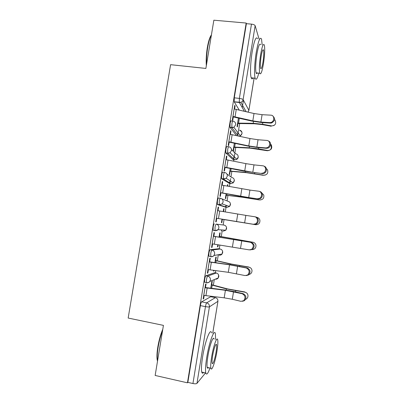 <?xml version="1.0" encoding="UTF-8"?>
<svg xmlns="http://www.w3.org/2000/svg" width="404" height="404" viewBox="0 0 404 404"><rect width="100%" height="100%" fill="white"/><g stroke="black" fill="none" stroke-linecap="round" stroke-linejoin="round"><path stroke-width="0.61" d="M214.701 272.71L205.878 275.755C205.439 276.099 205.035 277.301 204.656 279.356L204.55 282.229L205.065 282.325M218.554 248.728L210.125 249.743C209.701 249.99 209.302 251.131 208.929 253.172L208.828 256.181L209.55 256.313M214.357 223.811C213.948 223.962 213.559 225.053 213.191 227.073L213.085 230.224L215.064 230.755L214.994 227.376C215.362 225.351 215.746 224.26 216.15 224.109L224.048 225.094L216.15 224.109C218.094 224.634 219.003 225.922 218.877 227.972L218.079 229.664L215.064 230.755M220.316 198.233L218.574 197.96C218.18 198.021 217.801 199.051 217.438 201.056L217.337 204.358L219.286 204.863L219.241 201.338C219.604 199.334 219.983 198.298 220.367 198.238C222.311 198.748 223.225 200.02 223.094 202.066L222.144 203.924L219.286 204.863L226.932 207.358L229.568 206.489L230.447 204.778C230.563 202.894 229.724 201.717 227.922 201.248L221.715 198.778M224.462 172.437L222.776 172.195C222.402 172.16 222.033 173.134 221.67 175.124L221.569 178.583L223.493 179.058L223.473 175.387C223.836 173.397 224.2 172.417 224.568 172.452C226.518 172.942 227.427 174.2 227.3 176.235L226.139 178.29L223.493 179.058L230.8 183.562L233.244 182.855L234.315 180.967C234.431 179.088 233.588 177.927 231.79 177.472L226.942 174.104M228.598 146.728L226.967 146.506C226.609 146.379 226.25 147.298 225.887 149.273L225.791 152.899L227.689 153.333L227.689 149.52C228.053 147.546 228.406 146.622 228.76 146.748C230.709 147.218 231.618 148.46 231.492 150.485L230.058 152.757L227.689 153.333L234.653 159.838L236.845 159.312L238.168 157.222C238.284 155.353 237.441 154.202 235.643 153.767L231.512 149.556M232.719 121.099L231.144 120.902C230.8 120.68 230.452 121.543 230.093 123.503L229.997 127.305L231.871 127.689L231.896 123.73C232.255 121.771 232.603 120.902 232.941 121.124C234.886 121.574 235.8 122.806 235.673 124.821L233.866 127.321L231.871 127.689L238.355 135.996M211.469 296.879L211.55 296.359M213.388 285.078L214.277 279.598M215.377 272.831L215.731 270.65M217.332 260.802L218.276 254.995M219.276 248.854L219.897 245.016M221.271 236.598L222.165 231.073M223.165 224.947L224.038 219.574M225.275 211.948L226.048 207.217M226.068 207.075L226.346 205.378M227.073 200.909L227.952 195.491M229.416 186.502L229.911 183.431M229.977 183.057L230.709 178.533M230.977 176.907L231.856 171.483M233.542 161.13L233.77 159.716M233.871 159.105L234.739 153.762M234.865 152.975L235.749 147.541M237.754 135.224L239.633 123.669M242.249 107.59L243.445 100.227M205.525 372.922L196.965 383.381C196.324 383.881 194.981 383.926 192.935 383.527L187.845 382.371L200.374 305.621C200.748 303.55 201.167 302.293 201.621 301.854L210.691 296.728L215.509 297.662M155.151 375.452L187.451 382.815L246.172 23.043L213.857 20.2L205.883 68.438L170.594 64.675L128.164 318.049L163.428 325.377L155.151 375.452M187.845 382.371L187.451 382.815M239.229 110.034L234.244 101.914L239.304 102.51L239.375 98.409L251.475 24.129C253.495 24.381 254.717 24.902 255.141 25.679L259.014 38.915M251.475 24.129L246.384 23.679L246.172 23.043M234.593 109.024L235.093 105.949L234.729 105.368L232.351 119.953L232.724 120.468L233.31 116.887M238.446 118.018L237.067 126.467L237.401 126.922L237.951 123.538M230.462 134.33L230.987 131.133L230.538 131.078M230.987 131.133L230.603 130.669L228.22 145.299L228.608 145.703L229.194 142.117M231.77 160.772L231.497 160.716M226.326 159.716L226.866 156.404L226.417 156.338M226.866 156.404L226.467 156.045L224.074 170.72L224.483 171.013L225.068 167.423M230.24 168.417L229.265 174.412L229.634 174.674L230.184 171.281M227.76 186.194L227.982 184.81L227.583 184.749M227.982 184.81L227.609 184.593L227.361 186.118M222.175 185.178L222.73 181.744L222.286 181.679M222.73 181.744L222.311 181.502L219.912 196.223L220.342 196.405L220.927 192.809M226.124 193.738L225.346 198.49L225.73 198.652L226.285 195.258M223.614 211.666L224.079 208.817L223.68 208.752M224.079 208.817L223.685 208.701L223.215 211.6M218.008 210.721L218.584 207.171L218.14 207.095M218.584 207.171L218.15 207.04L215.741 221.806L216.191 221.872L215.741 221.801M221.988 219.135L221.417 222.644L221.816 222.7L221.417 222.634M219.604 236.305L220.16 232.896L219.751 232.881L219.064 237.092M213.842 236.279L214.428 232.674L213.969 232.654L211.555 247.47L212.024 247.42L211.575 247.344M217.827 244.708L217.473 246.864L217.892 246.824L217.493 246.753M215.67 260.469L216.231 257.05L215.807 257.136L214.913 262.62M209.666 261.883L210.257 258.252L209.782 258.348L207.358 273.21L207.843 273.048L207.398 272.968M213.65 270.372L213.524 271.16L213.958 271.013L213.559 270.943M211.726 284.709L212.287 281.27L211.847 281.457L210.742 288.234M205.479 287.562L206.07 283.916L205.575 284.128L203.146 299.036L203.651 298.758L203.202 298.672M225.301 207.101L217.493 204.581M229.214 183.33L221.7 178.795M233.113 159.625L225.897 153.086M236.552 135.598L230.078 127.457M235.093 105.949L234.643 105.893M213.958 271.013L214.054 270.428M217.892 246.824L218.226 244.768M221.816 222.7L222.372 219.306M233.522 150.763L234.073 147.374M221.392 230.942L221.953 229.942M225.523 206.898L226.063 205.277M229.563 182.8L230.073 180.82M233.542 158.802L234.012 156.58M237.481 134.88L237.89 132.623M246.384 23.679L234.285 97.813L234.244 101.914M234.35 143.178L233.174 150.404M216.191 221.872L216.776 218.276M212.024 247.42L212.595 243.915M207.843 273.048L208.398 269.64M203.651 298.758L204.192 295.45M269.68 122.609L270.741 122.503C274.659 121.7 274.776 115.175 270.877 115.165L262.085 114.686L260.893 122.064L269.68 122.609L270.483 123.099L261.721 122.558L251.995 121.134L232.861 116.832M272.776 115.948C275.493 118.534 275.079 120.882 271.538 122.998L270.483 123.099M232.926 116.418L252.823 120.887L260.893 122.064M234.143 108.964L254.02 113.519L262.085 114.686M274.048 125.503L271.634 125.917C275.452 125.513 276.558 123.523 274.952 119.943L274.579 119.559M271.634 125.917L262.539 124.25L253.202 123.286L237.638 123.124L238.471 118.024M237.926 123.538L254.424 123.775L262.12 124.573L271.185 126.23M265.615 147.899L267.014 147.728C270.685 146.677 270.513 140.526 266.817 140.435L258.045 139.744L256.848 147.147L265.615 147.899L266.433 148.308L257.686 147.551L247.955 146.086L228.745 142.056M268.438 141.041C271.503 141.95 271.054 147.213 267.822 148.137L266.433 148.308M228.795 141.743L248.773 145.93L256.848 147.147M230.017 134.269L249.97 138.537L258.045 139.744M261.534 173.276L263.236 173.018C266.665 171.766 266.261 165.958 262.741 165.786L253.99 164.877L252.793 172.301L262.368 173.599L243.9 171.119L224.619 167.357M264.044 166.221C267.221 166.867 267.241 172.185 264.065 173.341L262.368 173.599M224.654 167.15L252.793 172.301M225.876 159.651L245.91 163.635L253.99 164.877M270.912 145.238C271.978 148.652 270.756 150.485 267.246 150.727L267.685 150.5C271.205 150.258 272.432 148.425 271.362 144.991L270.564 144.051M267.685 150.5L258.57 148.879L249.238 147.778L233.719 147.046M233.674 147.324L250.475 148.197L267.246 150.727M265.165 175.119L263.721 175.164C267.029 175.013 268.322 173.296 267.61 170.013L266.332 168.473M263.721 175.164L245.263 172.341L229.815 171.038M229.785 171.225L246.516 172.695L263.302 175.296M206.328 65.766C205.954 60.231 206.282 54.187 207.318 47.627C208.429 41.208 209.797 36.966 211.423 34.911M211.378 35.188C209.913 37.612 208.686 41.718 207.696 47.51C206.752 53.394 206.378 58.989 206.57 64.297M262.161 44.869L261.555 39.153C260.136 36.269 258.368 40.653 256.262 52.298C254.53 62.766 254.045 74.993 255.146 78.189C256.06 80.568 257.287 78.881 258.823 73.119M257.606 38.779C256.101 35.895 254.293 40.269 252.177 51.894C250.44 62.347 250.02 74.558 251.192 77.76C251.682 79.179 252.313 79.245 253.101 77.967M257.399 72.967C256.848 73.887 256.414 73.841 256.086 72.826C255.333 69.21 255.601 62.999 256.888 54.192C258.398 45.819 259.671 42.662 260.701 44.728M260.625 54.565C259.333 63.383 259.035 69.599 259.732 73.215C260.742 75.235 261.984 72.074 263.459 63.731C264.746 55.05 265.039 48.834 264.342 45.076C263.368 43.016 262.125 46.177 260.625 54.565M262.974 62.165C263.807 56.56 263.994 52.555 263.544 50.152C262.913 48.828 262.115 50.864 261.151 56.262C260.317 61.928 260.125 65.933 260.575 68.281C261.221 69.589 262.024 67.549 262.974 62.165M157.499 361.267L157.095 359.262C156.757 356.151 156.999 352.02 157.833 346.854C159.004 340.087 160.656 334.224 162.782 329.28M162.554 330.664C160.671 335.512 159.206 340.976 158.166 347.056C157.313 352.354 157.06 356.591 157.403 359.777L157.57 360.843M215.6 339.426L215.398 333.684C214.393 328.179 209.156 342.067 206.717 357.575C205.54 365.12 205.222 370.251 205.772 372.978C206.55 375.372 207.949 373.715 209.964 368.004M211.519 332.881C210.428 327.366 205.065 341.208 202.631 356.692C201.45 364.221 201.157 369.352 201.753 372.079C202.126 373.453 202.747 373.589 203.601 372.493M208.469 367.675C207.873 368.468 207.449 368.372 207.196 367.393C206.798 365.428 207.025 361.737 207.873 356.313C209.61 345.248 213.383 335.138 214.12 339.113M211.61 357.116C210.757 362.55 210.519 366.246 210.883 368.206C211.656 372.251 215.367 361.504 217.004 350.95C217.852 345.551 218.089 341.855 217.716 339.865C217.034 335.896 213.347 346.041 211.61 357.116M216.084 352C216.63 348.516 216.786 346.137 216.544 344.859C216.095 342.289 213.716 348.894 212.61 355.974C212.06 359.469 211.908 361.853 212.145 363.12C212.63 365.716 215.019 358.858 216.084 352M257.444 198.728L259.413 198.389C262.605 196.975 262.014 191.461 258.651 191.213L249.919 190.087L248.718 197.536L258.292 198.96L239.84 196.223L220.478 192.743M259.6 191.491C262.888 191.844 263.388 197.243 260.252 198.627L258.292 198.96M220.498 192.632L248.718 197.536M221.725 185.108L249.919 190.087M253.338 224.26L255.54 223.836C258.515 222.301 257.772 217.044 254.55 216.721L245.839 215.377L244.637 222.851L254.202 224.407L216.327 218.2M255.409 216.898C258.626 217.216 259.363 222.458 256.399 223.988L254.202 224.407M216.327 218.195L244.637 222.851M217.559 210.646L245.839 215.377M212.145 243.839L249.223 249.869L251.626 249.374C254.167 246.4 253.768 244.041 250.435 242.309L251.308 242.395C254.636 244.122 255.03 246.47 252.495 249.435L250.096 249.93M251.308 242.395L213.393 236.204M213.383 236.269L250.435 242.309M260.464 199.95L259.752 199.899C262.898 199.803 264.236 198.177 263.767 195.016L261.731 192.839M259.752 199.899L241.279 196.98L225.902 195.097M225.881 195.198L242.541 197.263L259.343 199.94M255.505 224.674L255.762 224.715C258.792 224.649 260.161 223.089 259.868 220.034C259.393 218.579 258.419 217.7 256.939 217.387L256.601 217.332M255.762 224.715L221.973 219.231M221.973 219.241L255.373 224.654M219.205 236.234L253.288 242.324M252.141 249.642C254.874 249.369 256.136 247.849 255.924 245.077C255.495 243.521 254.505 242.582 252.949 242.254L219.195 236.295M207.954 269.559L228.321 272.316L245.092 275.563L247.667 274.998C250.005 272.033 249.551 269.695 246.309 267.978L247.197 267.973C250.435 269.685 250.884 272.018 248.551 274.973L246.299 275.584M247.197 267.973L228.78 264.529L209.216 261.802M209.191 261.969L229.538 264.807L246.309 267.978M215.271 260.398L231.734 264.1L248.571 266.973L250.026 267.544M249.051 274.528C251.182 273.856 252.147 272.402 251.96 270.16C251.571 268.524 250.561 267.539 248.94 267.196L230.437 264.004L215.246 260.55M203.742 295.364L224.19 297.829L232.31 299.263L240.946 301.334L243.673 300.712C245.829 297.763 245.329 295.435 242.168 293.723L243.077 293.637C246.228 295.339 246.728 297.657 244.572 300.596L242.536 301.303M243.077 293.637L234.451 291.637L224.669 289.921L205.03 287.476M204.985 287.749L225.412 290.299L242.168 293.723M211.327 284.633L227.72 288.946L244.572 291.895L246.576 292.915M245.516 299.425C247.298 298.627 248.117 297.248 247.965 295.289C247.612 293.592 246.602 292.562 244.925 292.208L226.407 288.921L211.292 284.876M206.858 282.664L206.348 282.568L206.464 279.689C206.838 277.634 207.242 276.437 207.671 276.089L216.362 273.013M205.878 275.755L207.671 276.089C209.62 276.659 210.529 277.977 210.398 280.043L209.817 281.462C208.989 282.532 207.909 282.972 206.585 282.775M219.584 254.49L219.16 255.151C220.326 255.318 221.296 254.944 222.059 254.035L213.969 255.515C213.14 256.5 212.095 256.899 210.832 256.722L210.737 253.49C211.105 251.45 211.499 250.308 211.918 250.056L220.16 249.01L218.503 248.723M210.125 249.743L211.918 250.056C213.862 250.606 214.771 251.909 214.64 253.97L213.969 255.515C213.07 256.454 211.954 256.782 210.625 256.505L208.828 256.181M201.621 301.854L206.681 302.843L215.372 297.632C217.175 298.172 218.019 299.399 217.897 301.313L209.413 306.848L196.965 383.381M212.736 333.133L217.943 301.227M244.359 111.241L239.304 102.51L240.85 102.328L246.137 111.661M255.141 25.679L243.112 99.616L248.874 110.307L254.101 78.073M214.605 272.69L216.261 272.993C218.059 273.518 218.902 274.73 218.781 276.634L218.246 277.942L218.63 275.028M225.27 207.095L226.932 207.358M229.139 183.315L230.8 183.562M232.997 159.605L234.774 159.853M239.244 136.188L240.345 135.85L242.011 133.547C242.132 131.709 241.304 130.573 239.537 130.133M223.053 231.219L225.836 230.219L226.568 228.659C226.689 226.77 225.846 225.583 224.048 225.094M222.619 251.293L222.059 254.035L222.68 252.611C222.801 250.717 221.958 249.515 220.16 249.01M215.317 279.164C216.524 279.315 217.498 278.911 218.246 277.942L209.817 281.462C208.908 282.502 207.752 282.871 206.348 282.568L204.55 282.229M234.285 97.813L239.375 98.409C241.4 98.692 242.647 99.096 243.112 99.616C242.849 100.919 242.097 101.823 240.85 102.328L234.189 101.793M200.374 305.621L205.464 306.626C205.838 304.55 206.247 303.288 206.681 302.843C208.636 303.434 209.545 304.767 209.413 306.848C208.817 307.065 207.499 306.995 205.464 306.626L192.935 383.527M248.006 112.1L248.874 110.307L247.935 112.085M234.174 108.969L232.957 116.423M236.274 109.343L235.062 116.791M254.02 113.519L252.823 120.887M238.522 123.19L239.33 118.221M262.539 124.25L262.802 122.624M253.202 123.286L253.495 121.458M230.048 134.269L228.826 141.748M232.154 134.638L230.936 142.112M249.97 138.537L248.773 145.93M225.907 159.651L224.685 167.15M228.018 160.014L226.796 167.508M245.91 163.635L244.708 171.054M233.744 147.046L234.376 143.183M234.628 147.132L235.239 143.369M258.57 148.879L258.767 147.647M249.238 147.778L249.46 146.394M229.841 171.038L230.27 168.423M230.719 171.144L231.133 168.594M254.586 173.579L254.722 172.745M245.263 172.341L245.415 171.407M221.756 185.113L220.528 192.637M223.872 185.466L222.644 192.991M241.834 188.814L240.627 196.248M217.589 210.651L216.357 218.2M219.71 211.004L218.478 218.549M237.749 214.064L236.542 221.528M213.413 236.274L212.176 243.844M215.534 236.618L214.302 244.183M233.648 239.395L232.436 246.884M241.749 240.749L240.542 248.243M225.927 195.102L226.149 193.743M226.806 195.223L227.018 193.9M250.596 198.354L250.667 197.92M241.279 196.98L241.36 196.496M252.949 242.254L252.566 242.132M219.094 237.092L219.221 236.3M219.968 237.229L220.094 236.451M243.713 241.031L243.758 240.774M234.406 239.451L234.456 239.163M209.222 261.974L207.979 269.564M211.348 262.312L210.11 269.902M229.538 264.807L228.321 272.316M237.643 266.196L236.431 273.71M248.94 267.196L248.571 266.973M214.938 262.625L215.276 260.555M215.817 262.746L216.145 260.726M239.623 266.418L239.729 265.756M230.315 264.746L230.437 264.004M205.015 287.754L203.773 295.369M207.146 288.087L205.909 295.703M225.412 290.299L224.19 297.829M233.527 291.718L232.31 299.263M244.925 292.208L244.572 291.895M210.772 288.239L211.317 284.881M211.656 288.345L212.186 285.078M235.517 291.885L235.689 290.814M226.21 290.123L226.407 288.921M229.997 127.305L233.866 127.321L240.345 135.85C242.784 133.719 242.541 131.856 239.623 130.26M225.791 152.899L227.583 153.146L230.058 152.757L236.845 159.312C237.855 158.636 238.309 157.701 238.198 156.499M221.569 178.583L223.367 178.851L226.139 178.29L233.244 182.855L234.335 180.144M217.337 204.358L219.13 204.646L222.144 203.924L229.568 206.489L230.457 203.833M213.085 230.224L214.883 230.527C216.13 230.79 217.195 230.502 218.079 229.664L225.836 230.219L226.553 227.553M212.772 333.143L217.938 301.273M248.894 110.378L254.131 78.078M270.741 122.503L271.538 122.998M267.014 147.728L267.822 148.137M263.236 173.018L264.065 173.341M255.146 78.189L251.192 77.76M256.086 72.826L259.732 73.215M262.741 50.071L263.544 50.152M157.095 359.262L157.403 359.777M205.772 372.978L201.753 372.079M207.196 367.393L210.883 368.206M215.766 344.693L216.544 344.859M259.413 198.389L260.252 198.627M255.54 223.836L256.399 223.988M251.626 249.374L252.495 249.435M247.667 274.998L248.551 274.973M243.673 300.712L244.572 300.596"/></g></svg>
